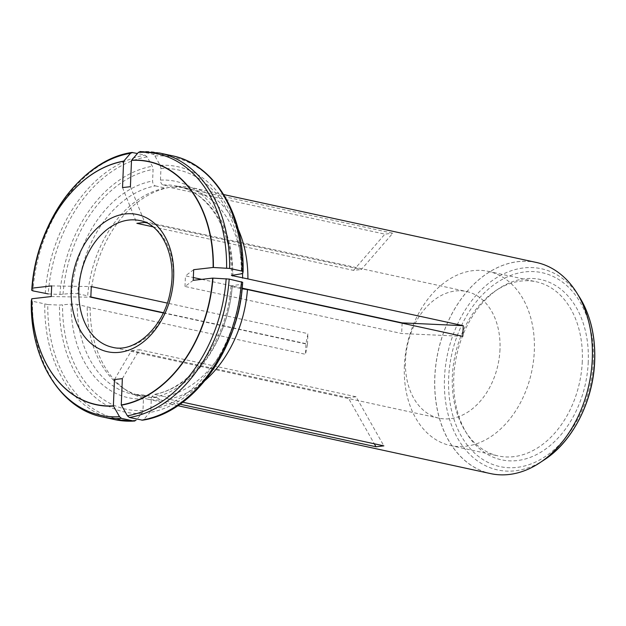 <?xml version="1.0" encoding="UTF-8"?>
<svg xmlns="http://www.w3.org/2000/svg" width="626" height="626" viewBox="0 0 626 626"><rect width="100%" height="100%" fill="white"/><g stroke="black" fill="none" stroke-linecap="round" stroke-linejoin="round"><path stroke-width="0.47" stroke-dasharray="3.13 2.35" d="M146.429 222.793L361.39 269.477L392.768 233.232L177.432 186.47L173.238 187.174A106.404 76.067 102.3 0 1 187.487 188.356A106.404 76.067 102.3 0 1 242.552 273.75M130.404 186.689L144.747 222.426M159.7 153.034A135.028 96.537 -77.7 0 0 140.553 151.578L139.997 151.539M140.553 151.578L152.869 154.254A135.028 96.537 102.3 0 1 172.017 155.71M173.238 187.174L163.245 185.006C161.469 184.357 160.538 182.729 160.467 180.1L160.952 168.543L160.217 165.342L154.904 155.96L152.869 154.254M163.292 312.961L307.483 344.277L305.504 354.3L305.95 343.658L307.929 333.627L167.259 303.078M156.586 397.502A106.404 76.067 102.3 0 1 142.329 396.321L132.336 394.145A106.404 76.067 102.3 0 1 77.225 304.338L71.121 304.056L59.478 305.097L47.795 304.565A133.761 95.629 102.3 0 0 135.991 420.265L141.985 413.34L142.978 410.507L143.464 398.958C143.745 396.407 144.786 395.202 146.594 395.335A106.404 76.067 102.3 0 1 132.336 394.145L146.594 395.335L156.586 397.502L160.647 399.998A108.024 77.225 102.3 0 1 146.116 398.801A108.024 77.225 102.3 0 1 126.319 390.272A108.024 77.225 102.3 0 1 90.167 307.538L305.504 354.3M90.167 307.538L77.225 304.338M47.795 304.565L31.3 300.981M51.215 296.544L90.833 297.225M143.87 419.365A133.761 95.629 102.3 0 0 242.661 282.31L242.278 284.227L232.363 285.644L230.994 286.098L232.16 286.645A106.404 76.067 102.3 0 1 154.465 394.435L153.667 394.419L151.335 398.058L150.85 409.615L149.857 412.44L143.87 419.365L141.726 420.163M122.36 378.644L139.41 349.723L356.061 396.774L383.855 445.861M205.305 380.264A108.024 77.225 102.3 0 1 168.519 399.098L182.761 402.197M168.519 399.098L164.458 396.602L154.465 394.435M193.669 269.689L185.445 275.823L193.34 277.537M201.721 279.36L242.152 288.14M232.856 329.925A106.404 76.067 102.3 0 1 164.458 396.602M232.16 286.645L242.082 288.797M588.252 361.992A92.241 65.941 102.3 0 1 540.528 452.402A92.241 65.941 102.3 0 1 467.168 434.162A92.241 65.941 102.3 0 1 498.773 288.656A92.241 65.941 102.3 0 1 588.252 361.992M142.329 396.321A106.404 76.067 102.3 0 1 122.829 387.917A106.404 76.067 102.3 0 1 87.217 306.505M177.432 186.47A108.024 77.225 102.3 0 1 191.963 187.675A108.024 77.225 102.3 0 1 238.138 229.093M169.56 187.37L165.358 188.074A106.404 76.067 102.3 0 0 87.663 295.863L90.613 296.896A108.024 77.225 102.3 0 1 169.56 187.37L384.888 234.132L392.768 233.232M536.459 262.482A108.024 77.225 -77.7 0 0 434.788 377.04A108.024 77.225 -77.7 0 0 490.604 473.608M147.032 156.86A133.761 95.629 102.3 0 0 48.241 293.915L59.924 294.455L71.567 293.414L77.671 293.696A106.404 76.067 102.3 0 1 155.373 185.899C153.589 185.257 152.666 183.621 152.595 181L153.08 169.443L152.345 166.242L147.032 156.86L144.997 155.154L137.43 153.511M582.29 361.452A89.119 63.711 102.3 0 1 498.413 455.963A89.119 63.711 102.3 0 1 465.298 431.181A89.119 63.711 102.3 0 1 495.831 290.597A89.119 63.711 102.3 0 1 536.239 281.778A89.119 63.711 102.3 0 1 582.29 361.452M404.38 365.874A89.119 63.711 -77.7 0 0 450.43 445.54A89.119 63.711 -77.7 0 0 534.314 351.029A89.119 63.711 -77.7 0 0 488.257 271.363A89.119 63.711 -77.7 0 0 404.38 365.874M499.986 349.449A64.814 46.34 102.3 0 1 438.982 418.184A64.814 46.34 102.3 0 1 405.492 360.24A64.814 46.34 102.3 0 1 466.495 291.505A64.814 46.34 102.3 0 1 499.986 349.449M307.483 344.277L307.929 333.627M152.932 226.815L353.518 270.377L361.39 269.477M114.48 379.544L131.538 350.623L348.181 397.666L374.293 443.787M131.538 350.623L139.41 349.723M356.061 396.774L348.181 397.666M193.223 280.331L184.999 286.473L401.649 333.517L462.802 336.342M184.999 286.473L185.445 275.823M402.119 323.165L401.649 333.517M51.661 285.902L91.279 286.583M160.647 399.998L179.998 404.2M163.409 312.703L305.95 343.658M155.373 185.899L165.358 188.074M77.671 293.696L87.663 295.863M122.524 187.589L136.867 223.325M353.518 270.377L384.888 234.132M232.363 285.644A110.724 79.158 102.3 0 1 151.335 398.058M593.338 361.413A99.205 70.926 102.3 0 1 481.3 458.467A99.205 70.926 102.3 0 1 488.397 289.134A99.205 70.926 102.3 0 1 593.338 361.413M163.245 185.006A106.404 76.067 102.3 0 1 177.502 186.188A106.404 76.067 102.3 0 1 232.606 275.025M538.462 463.655A107.985 77.201 102.3 0 1 442.042 426.126A107.985 77.201 102.3 0 1 472.575 285.55A107.985 77.201 102.3 0 1 575.873 291.395M142.978 410.507A122.438 87.53 102.3 0 1 62.577 305.034M141.985 413.34A125.49 89.714 102.3 0 1 59.478 305.097M63.023 294.384A122.438 87.53 102.3 0 1 153.08 169.443M59.924 294.455A125.49 89.714 102.3 0 1 152.345 166.242M45.228 293.571A135.028 96.537 102.3 0 1 144.997 155.154M160.952 168.543A122.438 87.53 102.3 0 1 241.354 274.024M160.217 165.342A125.49 89.714 102.3 0 1 242.724 273.578M154.904 155.96A133.761 95.629 102.3 0 1 243.107 271.661M240.908 284.666A122.438 87.53 102.3 0 1 150.85 409.615M242.278 284.227A125.49 89.714 102.3 0 1 149.857 412.44M544.362 459.774A102.954 73.602 102.3 0 1 451.502 425.148A102.954 73.602 102.3 0 1 480.776 290.354A102.954 73.602 102.3 0 1 579.629 297.366M438.982 418.184L112.375 347.258A64.814 46.34 -77.7 0 0 171.414 293.75A64.814 46.34 -77.7 0 0 139.888 220.579L466.495 291.505M114.707 419.616A135.028 96.537 102.3 0 1 44.782 304.213M32.466 301.536A135.028 96.537 -77.7 0 0 102.39 416.939M143.464 398.958A110.724 79.158 102.3 0 1 71.121 304.056M132.681 152.478A135.028 96.537 -77.7 0 0 32.912 290.894M71.567 293.414A110.724 79.158 102.3 0 1 152.595 181M160.467 180.1A110.724 79.158 102.3 0 1 232.809 275.002M230.994 286.098C227.778 338.979 191.313 388.91 153.667 394.419M187.487 188.356L177.502 186.188C208.38 192.018 232.176 229.922 231.44 275.463M122.829 387.917L126.319 390.272M465.298 431.181L467.168 434.162M495.831 290.597L498.773 288.656M450.43 445.54L498.413 455.963M488.257 271.363L536.239 281.778M223.685 194.561L191.963 187.675M177.839 405.687L146.116 398.801"/><path stroke-width="0.94" d="M152.932 226.815L136.867 223.325L144.747 222.426L146.429 222.793M131.507 160.381L130.404 186.689L122.524 187.589L123.627 161.281A124.214 88.806 -77.7 0 0 32.2 288.124L51.661 285.902L51.215 296.544L31.754 298.766A124.214 88.806 -77.7 0 0 113.376 405.851L114.48 379.544L122.36 378.644L121.256 404.952A124.214 88.806 -77.7 0 0 212.684 278.108L193.223 280.331L193.669 269.689L213.13 267.466A124.214 88.806 -77.7 0 0 131.507 160.381L138.416 152.376L140.553 151.578M142.501 420.179L129.41 417.487L127.375 415.789L121.256 404.952M129.41 417.487A135.028 96.537 -77.7 0 0 229.179 279.071L212.684 278.108M121.538 418.387L133.854 421.063A135.028 96.537 102.3 0 1 114.707 419.616L102.39 416.939A135.028 96.537 -77.7 0 0 121.538 418.387L119.503 416.689A133.761 95.629 -77.7 0 1 31.3 300.981L31.754 298.766M167.259 303.078L91.279 286.583L90.833 297.225L163.292 312.961M229.179 279.071L242.661 282.295C238.929 349.191 193.09 413.066 142.501 420.187M182.761 402.197L383.855 445.861L375.983 446.761L179.998 404.2M242.152 288.14L402.095 322.875L463.248 325.692L462.802 336.342L247.466 289.58A108.024 77.225 102.3 0 1 205.305 380.264M238.138 229.093A108.024 77.225 102.3 0 1 247.912 278.93L463.248 325.692M247.912 278.93L231.44 275.463L242.724 273.578L243.107 271.645L241.941 271.105L229.625 268.429L213.13 267.466M193.34 277.537L201.721 279.36M242.082 288.797L242.152 288.813A106.404 76.067 102.3 0 1 232.856 329.925M242.552 273.75A106.404 76.067 102.3 0 1 242.598 278.171M247.466 289.58L242.152 288.813M177.839 405.687L490.604 473.608A108.024 77.225 -77.7 0 0 537.327 464.367A108.024 77.225 -77.7 0 0 592.282 359.058A108.024 77.225 -77.7 0 0 575.13 290.276A108.024 77.225 -77.7 0 0 536.459 262.482L223.685 194.561M119.503 416.689L113.376 405.851M48.241 293.915L32.912 290.894L31.746 290.339L32.2 288.124M132.681 152.478L130.544 153.276A133.761 95.629 -77.7 0 0 31.746 290.339L31.746 290.339C35.479 223.459 81.317 159.575 131.906 152.462L137.43 153.511M130.544 153.276L123.627 161.281M135.991 420.265L134.41 421.102L114.707 419.616M374.293 443.787L375.983 446.761M90.817 296.935L163.409 312.703M127.375 415.789A133.761 95.629 -77.7 0 0 226.166 278.726M121.374 405.178A124.41 88.947 -77.7 0 0 212.957 278.116M241.495 281.747A135.028 96.537 102.3 0 1 141.726 420.163M232.606 275.025A106.404 76.067 102.3 0 1 232.606 276.003M213.403 267.474A124.41 88.947 -77.7 0 0 131.64 160.209M575.873 291.395A107.985 77.201 102.3 0 1 576.616 292.553A107.985 77.201 102.3 0 1 592.298 359.066A107.985 77.201 102.3 0 1 539.62 462.904A107.985 77.201 102.3 0 1 538.462 463.655M31.738 298.813A124.41 88.947 -77.7 0 0 113.494 406.078M243.107 271.645C244.5 214.115 214.35 164.035 172.017 155.71A135.028 96.537 102.3 0 1 241.941 271.105M594.59 360.779A102.954 73.602 102.3 0 1 544.362 459.774C572.782 441.526 593.37 400.867 594.7 360.952C595.561 336.412 590.537 315.214 579.629 297.366A102.954 73.602 102.3 0 1 594.59 360.779M71.254 288.962A70.214 50.197 -77.7 0 0 145.522 340.114A70.214 50.197 -77.7 0 0 150.545 220.274A70.214 50.197 -77.7 0 0 71.254 288.962M78.884 289.314A64.814 46.34 -77.7 0 0 112.375 347.258C134.668 353.565 164.38 326.975 170.413 290.926C177.455 256.957 161.563 224.045 139.888 220.579A64.814 46.34 -77.7 0 0 78.884 289.314M229.625 268.429A135.028 96.537 -77.7 0 0 159.7 153.034L139.997 151.539M123.768 161.109A124.41 88.947 -77.7 0 0 32.184 288.171M226.612 268.084A133.761 95.629 -77.7 0 0 138.416 152.376M544.362 459.774L537.327 464.367M579.629 297.366L575.13 290.276M172.017 155.71L159.7 153.034M31.3 301.004C29.907 358.526 60.057 408.614 102.39 416.939"/></g></svg>
